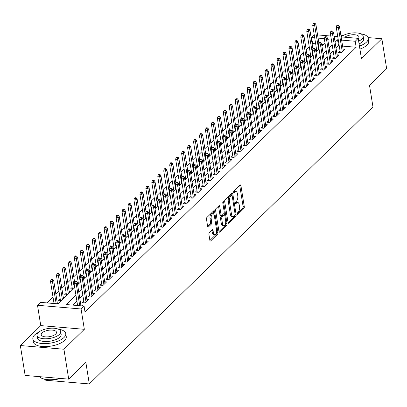 <?xml version="1.0" encoding="UTF-8"?>
<svg xmlns="http://www.w3.org/2000/svg" width="407" height="407" viewBox="0 0 407 407"><rect width="100%" height="100%" fill="white"/><g stroke="black" fill="none" stroke-linecap="round" stroke-linejoin="round"><path stroke-width="0.61" d="M237.149 214.138A0.916 0.422 94.9 0 0 237.479 214.652A0.916 0.422 94.9 0 0 237.688 214.56L243.905 208.491A1.307 0.605 94.9 0 0 244.302 206.746L240.913 185.617A1.307 0.605 94.9 0 0 240.44 184.885A1.307 0.605 94.9 0 0 240.14 185.012L233.928 191.081A0.916 0.422 94.9 0 0 233.649 192.308A0.916 0.422 94.9 0 0 233.979 192.821A0.916 0.422 94.9 0 0 234.193 192.73L234.997 191.941A4.187 1.943 94.9 0 1 235.953 191.524A4.187 1.943 94.9 0 1 237.469 193.869L237.749 195.63A4.187 1.943 94.9 0 1 236.482 201.216L235.678 201.999A0.916 0.422 94.9 0 0 235.399 203.225A0.916 0.422 94.9 0 0 235.729 203.734A0.916 0.422 94.9 0 0 235.938 203.642L236.742 202.859A4.187 1.943 94.9 0 1 237.698 202.442A4.187 1.943 94.9 0 1 239.219 204.787L239.499 206.547A4.187 1.943 94.9 0 1 238.227 212.133L237.423 212.917A0.916 0.422 94.9 0 0 237.149 214.138M209.325 232.692A1.307 0.605 94.9 0 0 208.928 234.437L209.875 240.364A1.307 0.605 94.9 0 0 210.348 241.097A1.307 0.605 94.9 0 0 210.648 240.969L217.552 234.228A1.307 0.605 94.9 0 0 217.948 232.483L214.565 211.35A1.307 0.605 94.9 0 0 214.087 210.617A1.307 0.605 94.9 0 0 213.792 210.75L206.888 217.491A1.307 0.605 94.9 0 0 206.491 219.236L207.636 226.394A1.307 0.605 94.9 0 0 208.114 227.131A1.307 0.605 94.9 0 0 208.409 226.999L211.365 224.115A1.307 0.605 94.9 0 0 211.762 222.37L211.192 218.818A3.5 1.623 94.9 0 1 213.054 213.802A3.5 1.623 94.9 0 1 214.321 215.761L216.549 229.67A3.5 1.623 94.9 0 1 214.687 234.691A3.5 1.623 94.9 0 1 213.421 232.728L213.049 230.408A1.307 0.605 94.9 0 0 212.576 229.675A1.307 0.605 94.9 0 0 212.276 229.807L209.325 232.692M68.717 379.136L25.137 375.437L20.35 345.538L63.93 349.237L68.717 379.136L85.852 362.403L89.296 383.933L372.965 106.914L369.515 85.389L386.65 68.656L381.863 38.757L361.452 58.689L358.196 38.355L355.214 41.265L356.171 47.248L85.017 312.042L84.061 306.064L81.079 308.974L37.505 305.275L40.486 302.365L58.15 303.866L74.74 287.663M63.93 349.237L84.341 329.304L81.079 308.974M228.068 222.598A1.307 0.605 94.9 0 0 228.541 223.331A1.307 0.605 94.9 0 0 228.841 223.204L235.745 216.463A1.307 0.605 94.9 0 0 236.141 214.718L232.753 193.584A1.307 0.605 94.9 0 0 232.28 192.852A1.307 0.605 94.9 0 0 231.985 192.984L225.081 199.725A1.307 0.605 94.9 0 0 224.684 201.47L228.068 222.598M226.648 225.346L219.744 232.087A1.307 0.605 94.9 0 1 219.444 232.214A1.307 0.605 94.9 0 1 218.971 231.481L215.588 210.353A1.307 0.605 94.9 0 1 215.985 208.608L218.935 205.723A1.307 0.605 94.9 0 1 219.236 205.591A1.307 0.605 94.9 0 1 219.709 206.324L221.082 214.896A1.307 0.605 94.9 0 0 221.556 215.629A1.307 0.605 94.9 0 0 221.856 215.496L223.814 213.583A1.307 0.605 94.9 0 0 224.211 211.838L222.782 202.915A0.916 0.422 94.9 0 1 223.27 201.602A0.916 0.422 94.9 0 1 223.601 202.116L227.045 223.601A1.307 0.605 94.9 0 1 226.648 225.346L225.468 225.244L218.986 231.573M381.863 38.757L368.025 37.581M343.223 35.475L340.878 35.277M60.226 299.069L58.623 300.631L61.233 300.854M66.183 293.249L64.581 294.81L67.196 295.034M72.146 287.428L70.538 288.99L73.153 289.214M78.103 281.608L77.193 282.499M84.061 275.788L83.15 276.679M90.023 269.968L89.113 270.858M95.981 264.148L95.07 265.038M101.938 258.328L101.028 259.218M107.901 252.508L106.99 253.398M113.858 246.688L112.948 247.578M119.821 240.868L118.91 241.758M125.778 235.048L124.868 235.938M131.736 229.227L130.825 230.118M137.698 223.412L136.788 224.298M143.656 217.592L142.745 218.478M149.618 211.772L148.703 212.663M155.576 205.952L154.665 206.842M161.533 200.132L160.623 201.022M167.496 194.312L166.585 195.202M173.453 188.492L172.543 189.382M179.411 182.672L178.5 183.562M185.373 176.852L184.463 177.742M191.331 171.032L190.42 171.922M197.293 165.211L196.378 166.102M203.251 159.391L202.34 160.282M209.208 153.571L208.298 154.462M215.171 147.751L214.26 148.641M221.128 141.936L220.218 142.821M227.086 136.116L226.175 137.001M233.048 130.296L232.138 131.186M239.006 124.476L238.095 125.366M244.968 118.656L244.052 119.546M250.926 112.836L250.015 113.726M256.883 107.016L255.972 107.906M262.846 101.195L261.935 102.086M268.803 95.375L267.892 96.266M274.761 89.555L273.85 90.446M280.723 83.735L279.812 84.625M286.681 77.915L285.77 78.805M292.643 72.095L291.733 72.985M298.601 66.275L297.69 67.165M304.558 60.46L303.647 61.345M310.521 54.64L309.61 55.53M340.033 50.819L338.431 52.381L341.376 52.63L344.953 49.14L343.07 48.982M334.076 56.639L332.473 58.201L335.414 58.45L338.99 54.96L337.113 54.803M328.113 62.459L326.511 64.021L329.456 64.27L333.033 60.78L331.15 60.623M322.156 68.274L320.553 69.841L323.499 70.09L327.075 66.6L325.193 66.443M316.198 74.094L314.596 75.661L317.536 75.911L321.113 72.421L319.236 72.258M310.236 79.914L308.633 81.481L311.579 81.731L315.155 78.241L313.273 78.078M304.278 85.735L302.676 87.302L305.621 87.551L309.193 84.061L307.316 83.898M298.321 91.555L296.713 93.122L299.659 93.371L303.235 89.881L301.358 89.718M292.358 97.375L290.756 98.942L293.701 99.191L297.278 95.701L295.396 95.538M286.401 103.195L284.798 104.762L287.739 105.011L291.315 101.516L289.438 101.358M280.438 109.015L278.836 110.582L281.781 110.831L285.358 107.336L283.476 107.178M274.481 114.835L272.878 116.402L275.824 116.651L279.395 113.156L277.518 112.998M268.523 120.655L266.921 122.217L269.861 122.471L273.438 118.976L271.561 118.819M262.561 126.475L260.958 128.037L263.904 128.291L267.48 124.796L265.598 124.639M256.603 132.295L255.001 133.857L257.946 134.107L261.518 130.616L259.641 130.459M250.641 138.115L249.038 139.677L251.984 139.927L255.56 136.437L253.683 136.279M244.683 143.93L243.081 145.497L246.026 145.747L249.603 142.257L247.721 142.099M238.726 149.751L237.123 151.318L240.064 151.567L243.64 148.077L241.763 147.919M232.763 155.571L231.161 157.138L234.106 157.387L237.683 153.897L235.801 153.734M226.806 161.391L225.203 162.958L228.149 163.207L231.72 159.717L229.843 159.554M220.848 167.211L219.241 168.778L222.186 169.027L225.763 165.537L223.886 165.374M214.886 173.031L213.283 174.598L216.229 174.847L219.805 171.357L217.923 171.194M208.928 178.851L207.326 180.418L210.266 180.667L213.843 177.177L211.966 177.014M202.966 184.671L201.363 186.238L204.309 186.487L207.885 182.992L206.008 182.835M197.008 190.491L195.406 192.058L198.351 192.308L201.928 188.812L200.046 188.655M191.051 196.311L189.448 197.878L192.389 198.128L195.965 194.632L194.088 194.475M185.088 202.131L183.486 203.693L186.431 203.948L190.008 200.453L188.126 200.295M179.131 207.952L177.528 209.513L180.474 209.768L184.045 206.273L182.168 206.115M173.173 213.772L171.566 215.334L174.511 215.583L178.088 212.093L176.211 211.935M167.211 219.592L165.608 221.154L168.554 221.403L172.13 217.913L170.248 217.755M161.253 225.407L159.651 226.974L162.591 227.223L166.168 223.733L164.291 223.575M155.291 231.227L153.688 232.794L156.634 233.043L160.21 229.553L158.333 229.395M149.333 237.047L147.731 238.614L150.676 238.863L154.253 235.373L152.371 235.21M143.376 242.867L141.773 244.434L144.714 244.683L148.29 241.193L146.413 241.03M137.413 248.687L135.811 250.254L138.756 250.503L142.333 247.013L140.451 246.851M131.456 254.507L129.853 256.074L132.799 256.324L136.37 252.833L134.493 252.671M125.498 260.327L123.891 261.894L126.836 262.144L130.413 258.654L128.536 258.491M119.536 266.147L117.933 267.714L120.879 267.964L124.456 264.469L122.573 264.311M113.578 271.968L111.976 273.535L114.916 273.784L118.493 270.289L116.616 270.131M107.616 277.788L106.013 279.355L108.959 279.604L112.535 276.109L110.653 275.951M101.658 283.608L100.056 285.17L103.002 285.424L106.578 281.929L104.696 281.771M95.701 289.428L94.098 290.99L97.039 291.239L100.615 287.749L98.738 287.591M89.738 295.248L88.136 296.81L91.082 297.059L94.658 293.569L92.776 293.411M83.781 301.068L82.178 302.63L85.124 302.879L88.695 299.389L86.818 299.231M356.171 47.248L342.608 46.098M339.229 45.808L338.507 45.747L336.045 48.148M333.165 50.961L330.087 53.968M327.208 56.782L324.13 59.788M321.245 62.602L318.167 65.608M315.288 68.422L312.21 71.429M309.33 74.242L306.252 77.249M303.368 80.062L300.29 83.069M297.41 85.882L294.332 88.884M291.448 91.702L288.37 94.704M285.49 97.517L282.412 100.524M279.533 103.337L276.455 106.344M273.57 109.157L270.492 112.164M267.613 114.978L264.535 117.984M261.655 120.798L258.572 123.804M255.693 126.618L252.615 129.624M249.735 132.438L246.657 135.445M243.773 138.258L240.695 141.265M237.815 144.078L234.737 147.085M231.858 149.898L228.78 152.905M225.895 155.718L222.817 158.725M219.938 161.538L216.86 164.545M213.98 167.358L210.897 170.36M208.018 173.173L204.94 176.18M202.06 178.994L198.982 182M196.098 184.814L193.02 187.82M190.14 190.634L187.062 193.64M184.183 196.454L181.105 199.461M178.22 202.274L175.142 205.281M172.263 208.094L169.185 211.101M166.305 213.914L163.222 216.921M160.343 219.734L157.265 222.741M154.385 225.554L151.307 228.561M148.423 231.374L145.345 234.381M142.465 237.195L139.387 240.201M136.508 243.015L133.43 246.021M130.545 248.835L127.467 251.836M124.588 254.65L121.51 257.656M118.625 260.47L115.547 263.477M112.668 266.29L109.59 269.297M106.71 272.11L103.632 275.117M100.748 277.93L97.67 280.937M94.79 283.75L91.712 286.757M88.833 289.57L85.75 292.577M82.87 295.39L79.792 298.397M76.913 301.211L72.909 305.118M80.861 305.052L82.738 305.209L82.036 305.891M315.674 43.808L312.596 43.549L312.144 43.987M309.264 46.8L306.186 49.807M303.307 52.62L300.229 55.627M297.344 58.44L294.266 61.447M291.387 64.26L288.309 67.267M285.424 70.08L282.346 73.087M279.467 75.9L276.389 78.907M273.509 81.721L270.431 84.727M267.547 87.541L264.469 90.547M261.589 93.361L258.511 96.362M255.632 99.176L252.549 102.182M249.669 104.996L246.591 108.003M243.712 110.816L240.634 113.823M237.749 116.636L234.671 119.643M231.792 122.456L228.714 125.463M225.834 128.276L222.756 131.283M219.872 134.096L216.794 137.103M213.914 139.916L210.836 142.923M207.957 145.737L204.874 148.743M201.994 151.557L198.916 154.563M196.037 157.377L192.959 160.383M190.074 163.197L186.996 166.204M184.117 169.017L181.039 172.019M178.159 174.837L175.081 177.839M172.197 180.652L169.119 183.659M166.239 186.472L163.161 189.479M160.282 192.292L157.199 195.299M154.319 198.112L151.241 201.119M148.362 203.932L145.284 206.939M142.399 209.753L139.321 212.759M136.442 215.573L133.364 218.579M130.484 221.393L127.406 224.399M124.522 227.213L121.444 230.22M118.564 233.033L115.486 236.04M112.602 238.853L109.524 241.86M106.644 244.673L103.566 247.68M100.687 250.493L97.609 253.495M94.724 256.308L91.646 259.315M88.767 262.128L85.689 265.135M82.809 267.948L79.726 270.955M76.847 273.769L73.769 276.775M70.889 279.589L67.811 282.595M64.927 285.409L61.849 288.415M58.969 291.229L55.891 294.236M53.012 297.049L46.998 302.92M323.748 44.495L321.652 44.317M316.478 48.82L315.567 49.71M315.74 50.458L317.491 50.605M309.783 56.278L311.528 56.425M303.826 62.098L305.571 62.246M297.863 67.918L299.608 68.066M291.905 73.738L293.651 73.886M285.943 79.558L287.693 79.706M279.985 85.373L281.73 85.526M274.028 91.193L275.773 91.346M268.065 97.014L269.816 97.161M262.108 102.834L263.853 102.981M256.145 108.654L257.896 108.801M250.188 114.474L251.933 114.621M244.231 120.294L245.976 120.441M238.268 126.114L240.018 126.262M232.311 131.934L234.056 132.082M226.353 137.754L228.098 137.902M220.391 143.574L222.141 143.722M214.433 149.394L216.178 149.542M208.47 155.215L210.221 155.362M202.513 161.03L204.258 161.182M196.556 166.85L198.301 167.002M190.593 172.67L192.343 172.817M184.636 178.49L186.381 178.637M178.678 184.31L180.423 184.457M172.716 190.13L174.461 190.278M166.758 195.95L168.503 196.098M160.796 201.77L162.546 201.918M154.838 207.59L156.583 207.738M148.881 213.41L150.626 213.558M142.918 219.231L144.668 219.378M136.961 225.051L138.706 225.198M131.003 230.871L132.748 231.018M125.041 236.691L126.786 236.838M119.083 242.506L120.828 242.658M113.121 248.326L114.871 248.479M107.163 254.146L108.908 254.294M101.206 259.966L102.951 260.114M95.243 265.786L96.993 265.934M89.286 271.606L91.031 271.754M83.328 277.426L85.073 277.574M77.366 283.247L79.111 283.394M69.221 291.412L70.772 291.544M63.263 297.232L64.81 297.364M57.306 303.052L58.852 303.179M45.604 379.512L45.721 380.235L89.296 383.933M84.341 329.304L40.761 325.605L20.35 345.538M40.761 325.605L37.505 305.275M312.596 43.549L311.635 37.566L314.265 35.002M337.617 35.709L336.767 36.538M75.956 295.228L66.397 304.563L84.061 306.064M338.273 39.83L337.545 39.769L335.088 42.17M332.209 44.984L329.131 47.99M326.246 50.804L323.168 53.805M320.289 56.619L317.211 59.626M314.331 62.439L311.253 65.446M308.369 68.259L305.291 71.266M302.411 74.079L299.333 77.086M296.454 79.899L293.371 82.906M290.491 85.719L287.413 88.726M284.534 91.539L281.456 94.546M278.571 97.359L275.493 100.366M272.614 103.18L269.536 106.186M266.656 109L263.578 112.006M260.694 114.82L257.616 117.827M254.736 120.64L251.658 123.647M248.779 126.46L245.696 129.467M242.816 132.28L239.738 135.282M236.859 138.095L233.781 141.102M230.896 143.915L227.818 146.922M224.939 149.735L221.861 152.742M218.981 155.555L215.903 158.562M213.019 161.376L209.941 164.382M207.061 167.196L203.983 170.202M201.104 173.016L198.021 176.022M195.141 178.836L192.063 181.843M189.184 184.656L186.106 187.663M183.221 190.476L180.143 193.483M177.264 196.296L174.186 199.303M171.306 202.116L168.228 205.123M165.344 207.936L162.266 210.938M159.386 213.756L156.308 216.758M153.424 219.571L150.346 222.578M147.466 225.392L144.388 228.398M141.509 231.212L138.431 234.218M135.546 237.032L132.468 240.038M129.589 242.852L126.511 245.859M123.631 248.672L120.553 251.679M117.669 254.492L114.591 257.499M111.711 260.312L108.633 263.319M105.749 266.132L102.671 269.139M99.791 271.952L96.713 274.959M93.834 277.772L90.756 280.779M87.871 283.593L84.793 286.599M81.914 289.413L78.836 292.414M355.214 41.265L341.651 40.115M317.582 34.91L330.774 36.03M334.152 36.315L337.759 36.625M341.137 36.91L358.196 38.355M327.92 40.42L329.304 39.067L327.681 38.93M324.465 38.655L318.096 38.116M314.718 37.831L311.635 37.566M77.625 284.849L80.703 281.842M83.583 279.029L86.66 276.022M89.54 273.209L92.618 270.202M95.503 267.389L98.58 264.382M101.46 261.569L104.538 258.562M107.423 255.749L110.501 252.747M113.38 249.929L116.458 246.927M119.337 244.114L122.415 241.107M125.3 238.293L128.378 235.287M131.258 232.473L134.335 229.467M137.215 226.653L140.293 223.647M143.178 220.833L146.255 217.826M149.135 215.013L152.213 212.006M155.098 209.193L158.175 206.186M161.055 203.373L164.133 200.366M167.012 197.553L170.09 194.546M172.975 191.733L176.053 188.726M178.932 185.913L182.01 182.906M184.89 180.092L187.973 177.086M190.852 174.272L193.93 171.271M196.81 168.457L199.888 165.451M202.772 162.637L205.85 159.63M208.73 156.817L211.808 153.81M214.687 150.997L217.765 147.99M220.65 145.177L223.728 142.17M226.607 139.357L229.685 136.35M232.565 133.537L235.648 130.53M238.527 127.717L241.605 124.71M244.485 121.897L247.563 118.89M250.447 116.076L253.525 113.07M256.405 110.256L259.483 107.25M262.362 104.436L265.44 101.429M268.325 98.616L271.403 95.609M274.282 92.796L277.36 89.794M280.24 86.981L283.323 83.974M286.202 81.161L289.28 78.154M292.16 75.341L295.238 72.334M298.122 69.521L301.2 66.514M304.08 63.701L307.158 60.694M310.037 57.88L313.115 54.874M316 52.06L319.078 49.054M321.957 46.24L325.035 43.234M338.507 45.747L337.545 39.769M237.698 202.442L236.523 202.34A4.187 1.943 94.9 0 0 235.567 202.757L236.742 202.859M235.953 191.524L234.773 191.422A4.187 1.943 94.9 0 0 233.816 191.839L234.997 191.941M237.128 213.858L242.725 208.394A1.307 0.605 94.9 0 0 243.121 206.649L239.738 185.516A1.307 0.605 94.9 0 0 239.723 185.424M231.848 195.172L231.578 193.488A1.307 0.605 94.9 0 0 231.563 193.396M228.083 222.69L234.564 216.361A1.307 0.605 94.9 0 0 234.981 215.232M234.834 215.445A0.916 0.422 94.9 0 0 235.114 214.224L232.143 195.675A0.916 0.422 94.9 0 0 231.812 195.162A0.916 0.422 94.9 0 0 231.603 195.253L230.754 196.082A4.187 1.943 94.9 0 0 229.482 201.668L231.517 214.347A4.187 1.943 94.9 0 0 233.033 216.692A4.187 1.943 94.9 0 0 233.989 216.275L234.834 215.445M230.825 195.187A0.916 0.422 94.9 0 0 230.632 195.065A0.916 0.422 94.9 0 0 230.423 195.157L231.603 195.253M233.033 216.692L231.853 216.59A4.187 1.943 94.9 0 1 230.337 214.245L228.307 201.567A4.187 1.943 94.9 0 1 229.579 195.986L230.423 195.157M221.556 215.629L220.38 215.527A1.307 0.605 94.9 0 1 219.907 214.794L218.534 206.227A1.307 0.605 94.9 0 0 218.518 206.135M224.165 212.876L224.532 215.15M225.692 222.395L225.865 223.499L227.045 223.601M222.507 223.789A3.5 1.623 94.9 0 0 223.779 225.748A3.5 1.623 94.9 0 0 225.636 220.731L224.852 215.827A1.307 0.605 94.9 0 0 224.379 215.094A1.307 0.605 94.9 0 0 224.079 215.227L222.12 217.14A1.307 0.605 94.9 0 0 221.723 218.885L222.507 223.789L221.332 223.687A3.5 1.623 94.9 0 0 222.598 225.646L223.779 225.748M224.379 215.094L223.199 214.998A1.307 0.605 94.9 0 0 222.904 215.125L224.079 215.227M221.332 223.687L220.543 218.788A1.307 0.605 94.9 0 1 220.94 217.043L222.904 215.125M225.468 225.244A1.307 0.605 94.9 0 0 225.865 223.499M214.687 234.691L213.512 234.59A3.5 1.623 94.9 0 1 212.245 232.626L211.874 230.311A1.307 0.605 94.9 0 0 211.854 230.22M213.054 213.802L211.874 213.7A3.5 1.623 94.9 0 0 210.017 218.717L211.192 218.818M207.656 226.485L210.185 224.013A1.307 0.605 94.9 0 0 210.582 222.268L210.017 218.717M213.899 214.458L213.385 211.253A1.307 0.605 94.9 0 0 213.37 211.162M209.89 240.456L216.371 234.127A1.307 0.605 94.9 0 0 216.768 232.382L216.6 231.339M314.962 23.168L313.782 23.067L313.187 23.652L314.367 23.748L314.962 23.168L315.918 24.532L314.845 25.575L312.729 25.397L316.753 50.544M314.367 23.748L318.671 49.451M315.918 24.532L318.89 43.081M312.729 25.397L313.187 23.652M337.922 25.748L338.517 25.168L337.337 25.066L336.742 25.646L337.922 25.748L338.4 27.574L339.474 26.526L343.35 50.707M342.277 51.755L338.4 27.574L336.284 27.396L340.308 52.544M336.742 25.646L336.284 27.396M339.474 26.526L338.517 25.168M359.437 46.118A16.672 6.98 -9.1 0 0 366.473 42.135A16.672 6.98 -9.1 0 0 368.213 38.248A16.672 6.98 -9.1 0 0 360.673 33.776M359.915 49.105A16.672 6.98 -9.1 0 0 366.951 45.121A16.672 6.98 -9.1 0 0 368.691 41.239L368.213 38.248M358.643 41.163A12.007 5.026 -9.1 0 0 361.909 39.031A12.007 5.026 -9.1 0 0 363.161 36.233L363.604 38.986A12.007 5.026 170.9 0 1 362.352 41.784A12.007 5.026 170.9 0 1 359.086 43.915M363.161 36.233A12.007 5.026 -9.1 0 0 354.1 32.83A12.007 5.026 -9.1 0 0 341.127 36.854M358.236 38.619A7.738 3.241 -9.1 0 0 358.949 36.91A7.738 3.241 -9.1 0 0 353.205 34.712A7.738 3.241 -9.1 0 0 344.851 37.225M38.614 332.27A16.672 6.98 -9.1 0 0 34.59 334.986A16.672 6.98 -9.1 0 0 32.85 338.873A16.672 6.98 -9.1 0 0 46.022 343.579A16.672 6.98 -9.1 0 0 64.031 337.484A16.672 6.98 -9.1 0 0 65.776 333.598A16.672 6.98 -9.1 0 0 58.237 329.126M32.85 338.873L33.328 341.865A16.672 6.98 -9.1 0 0 46.5 346.571A16.672 6.98 -9.1 0 0 64.515 340.476A16.672 6.98 -9.1 0 0 66.255 336.589L65.776 333.598M60.724 331.588L61.162 334.335A12.007 5.026 170.9 0 1 59.91 337.133A12.007 5.026 170.9 0 1 46.942 341.524A12.007 5.026 170.9 0 1 37.459 338.136L37.017 335.383A12.007 5.026 -9.1 0 0 46.5 338.772A12.007 5.026 -9.1 0 0 59.473 334.386A12.007 5.026 -9.1 0 0 60.724 331.588A12.007 5.026 -9.1 0 0 51.241 328.195A12.007 5.026 -9.1 0 0 38.273 332.585A12.007 5.026 -9.1 0 0 37.017 335.383M42.038 332.906A7.738 3.241 -9.1 0 0 41.234 334.707A7.738 3.241 -9.1 0 0 47.344 336.894A7.738 3.241 -9.1 0 0 55.703 334.066A7.738 3.241 -9.1 0 0 56.507 332.26A7.738 3.241 -9.1 0 0 50.397 330.077A7.738 3.241 -9.1 0 0 42.038 332.906M39.454 376.653A16.672 6.98 -9.1 0 0 41 377.874A16.672 6.98 -9.1 0 0 60.134 378.408M60.674 378.454A16.27 6.812 170.9 0 1 41.392 378.098A16.27 6.812 170.9 0 1 41.204 377.986M308.999 28.989L307.824 28.887L307.229 29.467L308.404 29.569L308.999 28.989L309.961 30.347L308.888 31.395L306.766 31.217L310.795 56.364M308.404 29.569L312.713 55.271M309.961 30.347L312.932 48.901M306.766 31.217L307.229 29.467M303.042 34.809L301.867 34.707L301.266 35.287L302.447 35.389L303.042 34.809L304.004 36.167L302.93 37.215L300.809 37.037L304.838 62.185M302.447 35.389L306.751 61.091M304.004 36.167L306.975 54.721M300.809 37.037L301.266 35.287M297.085 40.629L295.904 40.527L295.309 41.107L296.489 41.209L297.085 40.629L298.041 41.987L296.968 43.035L294.851 42.857L298.875 68.005M296.489 41.209L300.793 66.911M298.041 41.987L301.012 60.541M294.851 42.857L295.309 41.107M291.122 46.449L289.947 46.347L289.352 46.927L290.527 47.029L291.122 46.449L292.084 47.807L291.01 48.855L288.889 48.677L292.918 73.82M290.527 47.029L294.836 72.731M292.084 47.807L295.055 66.361M288.889 48.677L289.352 46.927M331.959 31.568L332.56 30.988L331.379 30.886L330.784 31.466L331.959 31.568L332.443 33.394L333.516 32.346L337.388 56.527M336.314 57.575L332.443 33.394L330.321 33.216L334.351 58.364M330.784 31.466L330.321 33.216M333.516 32.346L332.56 30.988M326.002 37.388L326.597 36.808L325.422 36.706L324.827 37.286L326.002 37.388L326.485 39.214L327.559 38.166L331.43 62.347M330.357 63.395L326.485 39.214L324.364 39.036L328.393 64.184M324.827 37.286L324.364 39.036M327.559 38.166L326.597 36.808M320.044 43.208L320.64 42.628L319.459 42.526L318.864 43.106L320.044 43.208L320.523 45.035L321.596 43.987L325.468 68.167M324.399 69.215L320.523 45.035L318.406 44.856L322.43 70.004M318.864 43.106L318.406 44.856M321.596 43.987L320.64 42.628M314.082 49.028L314.677 48.443L313.502 48.347L312.907 48.926L314.082 49.028L314.565 50.855L315.639 49.807L319.51 73.988M318.437 75.03L314.565 50.855L312.444 50.677L316.473 75.819M312.907 48.926L312.444 50.677M315.639 49.807L314.677 48.443M285.165 52.264L283.984 52.167L283.389 52.747L284.569 52.849L285.165 52.264L286.121 53.627L285.053 54.675L282.931 54.497L286.96 79.64M284.569 52.849L288.873 78.551M286.121 53.627L289.092 72.181M282.931 54.497L283.389 52.747M308.124 54.848L308.72 54.263L307.544 54.167L306.944 54.747L308.124 54.848L308.608 56.675L309.676 55.627L313.553 79.803M312.479 80.851L308.608 56.675L306.486 56.497L310.516 81.639M306.944 54.747L306.486 56.497M309.676 55.627L308.72 54.263M279.207 58.084L278.027 57.987L277.432 58.567L278.607 58.669L279.207 58.084L280.164 59.447L279.09 60.495L276.969 60.317L280.998 85.46M278.607 58.669L282.916 84.371M280.164 59.447L283.135 78.002M276.969 60.317L277.432 58.567M302.167 60.668L302.762 60.083L301.582 59.987L300.987 60.567L302.167 60.668L302.645 62.495L303.719 61.447L307.59 85.623M306.517 86.671L302.645 62.495L300.529 62.317L304.553 87.459M300.987 60.567L300.529 62.317M303.719 61.447L302.762 60.083M273.245 63.904L272.069 63.807L271.474 64.387L272.649 64.489L273.245 63.904L274.206 65.268L273.133 66.316L271.011 66.138L275.04 91.28M272.649 64.489L276.953 90.186M274.206 65.268L277.177 83.822M271.011 66.138L271.474 64.387M296.204 66.489L296.8 65.903L295.624 65.807L295.029 66.387L296.204 66.489L296.688 68.315L297.761 67.267L301.633 91.443M300.559 92.491L296.688 68.315L294.566 68.132L298.596 93.279M295.029 66.387L294.566 68.132M297.761 67.267L296.8 65.903M267.287 69.724L266.107 69.628L265.512 70.208L266.692 70.309L267.287 69.724L268.244 71.088L267.17 72.136L265.054 71.953L269.078 97.1M266.692 70.309L270.996 96.006M268.244 71.088L271.215 89.642M265.054 71.953L265.512 70.208M290.247 72.309L290.842 71.724L289.662 71.627L289.067 72.207L290.247 72.309L290.725 74.135L291.799 73.087L295.675 97.263M294.602 98.311L290.725 74.135L288.609 73.952L292.633 99.099M289.067 72.207L288.609 73.952M291.799 73.087L290.842 71.724M261.325 75.544L260.149 75.448L259.554 76.028L260.729 76.129L261.325 75.544L262.286 76.908L261.213 77.956L259.091 77.773L263.12 102.92M260.729 76.129L265.038 101.826M262.286 76.908L265.257 95.462M259.091 77.773L259.554 76.028M255.367 81.364L254.192 81.263L253.592 81.848L254.772 81.944L255.367 81.364L256.324 82.728L255.255 83.776L253.134 83.593L257.163 108.74M254.772 81.944L259.076 107.646M256.324 82.728L259.3 101.277M253.134 83.593L253.592 81.848M249.41 87.184L248.229 87.083L247.634 87.668L248.814 87.764L249.41 87.184L250.366 88.548L249.293 89.596L247.176 89.413L251.2 114.56M248.814 87.764L253.118 113.467M250.366 88.548L253.337 107.097M247.176 89.413L247.634 87.668M243.447 93.005L242.272 92.903L241.677 93.488L242.852 93.585L243.447 93.005L244.409 94.368L243.335 95.416L241.214 95.233L245.243 120.38M242.852 93.585L247.161 119.287M244.409 94.368L247.38 112.917M241.214 95.233L241.677 93.488M237.49 98.825L236.309 98.723L235.714 99.308L236.894 99.405L237.49 98.825L238.446 100.188L237.373 101.231L235.256 101.053L239.28 126.201M236.894 99.405L241.198 125.107M238.446 100.188L241.417 118.737M235.256 101.053L235.714 99.308M231.532 104.645L230.352 104.543L229.757 105.128L230.932 105.225L231.532 104.645L232.489 106.003L231.415 107.051L229.294 106.873L233.323 132.021M230.932 105.225L235.241 130.927M232.489 106.003L235.46 124.557M229.294 106.873L229.757 105.128M225.57 110.465L224.394 110.363L223.799 110.943L224.974 111.045L225.57 110.465L226.531 111.823L225.458 112.871L223.336 112.693L227.365 137.841M224.974 111.045L229.278 136.747M226.531 111.823L229.502 130.377M223.336 112.693L223.799 110.943M219.612 116.285L218.432 116.183L217.837 116.763L219.017 116.865L219.612 116.285L220.569 117.643L219.495 118.691L217.379 118.513L221.403 143.661M219.017 116.865L223.321 142.567M220.569 117.643L223.54 136.197M217.379 118.513L217.837 116.763M213.65 122.105L212.474 122.003L211.879 122.583L213.054 122.685L213.65 122.105L214.611 123.463L213.538 124.511L211.416 124.333L215.445 149.481M213.054 122.685L217.363 148.387M214.611 123.463L217.582 142.018M211.416 124.333L211.879 122.583M207.692 127.92L206.517 127.823L205.917 128.403L207.097 128.505L207.692 127.92L208.649 129.284L207.58 130.332L205.459 130.154L209.488 155.296M207.097 128.505L211.401 154.207M208.649 129.284L211.625 147.838M205.459 130.154L205.917 128.403M201.735 133.74L200.554 133.644L199.959 134.224L201.139 134.325L201.735 133.74L202.691 135.104L201.618 136.152L199.501 135.974L203.525 161.116M201.139 134.325L205.443 160.027M202.691 135.104L205.662 153.658M199.501 135.974L199.959 134.224M195.772 139.56L194.597 139.464L194.002 140.044L195.177 140.145L195.772 139.56L196.734 140.924L195.66 141.972L193.539 141.794L197.568 166.936M195.177 140.145L199.481 165.847M196.734 140.924L199.705 159.478M193.539 141.794L194.002 140.044M284.284 78.124L284.885 77.544L283.704 77.442L283.109 78.027L284.284 78.124L284.768 79.955L285.841 78.907L289.713 103.083M288.639 104.131L284.768 79.955L282.646 79.772L286.676 104.92M283.109 78.027L282.646 79.772M285.841 78.907L284.885 77.544M278.327 83.944L278.922 83.364L277.747 83.262L277.152 83.847L278.327 83.944L278.81 85.775L279.884 84.727L283.755 108.903M282.682 109.951L278.81 85.775L276.689 85.592L280.718 110.74M277.152 83.847L276.689 85.592M279.884 84.727L278.922 83.364M272.369 89.764L272.965 89.184L271.784 89.082L271.189 89.667L272.369 89.764L272.848 91.595L273.921 90.547L277.793 114.723M276.724 115.771L272.848 91.595L270.731 91.412L274.756 116.56M271.189 89.667L270.731 91.412M273.921 90.547L272.965 89.184M266.407 95.584L267.002 95.004L265.827 94.902L265.232 95.487L266.407 95.584L266.89 97.41L267.964 96.367L271.835 120.543M270.762 121.591L266.89 97.41L264.769 97.232L268.798 122.38M265.232 95.487L264.769 97.232M267.964 96.367L267.002 95.004M260.449 101.404L261.045 100.824L259.87 100.722L259.269 101.307L260.449 101.404L260.933 103.23L262.001 102.182L265.878 126.363M264.804 127.411L260.933 103.23L258.811 103.052L262.841 128.2M259.269 101.307L258.811 103.052M262.001 102.182L261.045 100.824M254.487 107.224L255.087 106.644L253.907 106.542L253.312 107.122L254.487 107.224L254.97 109.051L256.044 108.003L259.915 132.183M258.842 133.231L254.97 109.051L252.849 108.873L256.878 134.02M253.312 107.122L252.849 108.873M256.044 108.003L255.087 106.644M248.529 113.044L249.125 112.464L247.949 112.363L247.354 112.943L248.529 113.044L249.013 114.871L250.086 113.823L253.958 138.004M252.884 139.052L249.013 114.871L246.891 114.693L250.921 139.84M247.354 112.943L246.891 114.693M250.086 113.823L249.125 112.464M242.572 118.864L243.167 118.284L241.987 118.183L241.392 118.763L242.572 118.864L243.05 120.691L244.124 119.643L247.995 143.824M246.927 144.872L243.05 120.691L240.934 120.513L244.958 145.66M241.392 118.763L240.934 120.513M244.124 119.643L243.167 118.284M236.609 124.684L237.205 124.104L236.029 124.003L235.434 124.583L236.609 124.684L237.093 126.511L238.166 125.463L242.038 149.644M240.964 150.692L237.093 126.511L234.971 126.333L239.001 151.475M235.434 124.583L234.971 126.333M238.166 125.463L237.205 124.104M230.652 130.505L231.247 129.919L230.072 129.823L229.472 130.403L230.652 130.505L231.135 132.331L232.209 131.283L236.08 155.464M235.007 156.507L231.135 132.331L229.014 132.153L233.043 157.295M229.472 130.403L229.014 132.153M232.209 131.283L231.247 129.919M224.695 136.325L225.29 135.74L224.109 135.643L223.514 136.223L224.695 136.325L225.173 138.151L226.246 137.103L230.118 161.279M229.049 162.327L225.173 138.151L223.056 137.973L227.081 163.115M223.514 136.223L223.056 137.973M226.246 137.103L225.29 135.74M218.732 142.145L219.327 141.56L218.152 141.463L217.557 142.043L218.732 142.145L219.215 143.971L220.289 142.923L224.16 167.099M223.087 168.147L219.215 143.971L217.094 143.793L221.123 168.936M217.557 142.043L217.094 143.793M220.289 142.923L219.327 141.56M189.815 145.38L188.634 145.284L188.039 145.864L189.219 145.965L189.815 145.38L190.771 146.744L189.698 147.792L187.581 147.614L191.605 172.756M189.219 145.965L193.523 171.662M190.771 146.744L193.742 165.298M187.581 147.614L188.039 145.864M183.857 151.201L182.677 151.104L182.082 151.684L183.257 151.786L183.857 151.201L184.814 152.564L183.74 153.612L181.619 153.429L185.648 178.576M183.257 151.786L187.566 177.483M184.814 152.564L187.785 171.118M181.619 153.429L182.082 151.684M177.895 157.021L176.719 156.919L176.124 157.504L177.299 157.606L177.895 157.021L178.856 158.384L177.783 159.432L175.661 159.249L179.691 184.396M177.299 157.606L181.603 183.303M178.856 158.384L181.827 176.933M175.661 159.249L176.124 157.504M171.937 162.841L170.757 162.739L170.162 163.324L171.342 163.421L171.937 162.841L172.894 164.204L171.82 165.252L169.704 165.069L173.728 190.217M171.342 163.421L175.646 189.123M172.894 164.204L175.865 182.753M169.704 165.069L170.162 163.324M212.775 147.965L213.37 147.38L212.189 147.283L211.594 147.863L212.775 147.965L213.258 149.791L214.326 148.743L218.203 172.919M217.129 173.967L213.258 149.791L211.136 149.608L215.166 174.756M211.594 147.863L211.136 149.608M214.326 148.743L213.37 147.38M206.812 153.785L207.412 153.2L206.232 153.098L205.637 153.683L206.812 153.785L207.295 155.611L208.369 154.563L212.24 178.739M211.167 179.787L207.295 155.611L205.174 155.428L209.203 180.576M205.637 153.683L205.174 155.428M208.369 154.563L207.412 153.2M200.855 159.6L201.45 159.02L200.275 158.918L199.679 159.503L200.855 159.6L201.338 161.431L202.411 160.383L206.283 184.559M205.209 185.607L201.338 161.431L199.216 161.248L203.246 186.396M199.679 159.503L199.216 161.248M202.411 160.383L201.45 159.02M194.897 165.42L195.492 164.84L194.312 164.738L193.717 165.323L194.897 165.42L195.375 167.252L196.449 166.204L200.32 190.379M199.252 191.427L195.375 167.252L193.259 167.068L197.283 192.216M193.717 165.323L193.259 167.068M196.449 166.204L195.492 164.84M165.975 168.661L164.799 168.559L164.204 169.144L165.379 169.241L165.975 168.661L166.936 170.024L165.863 171.072L163.741 170.889L167.77 196.037M165.379 169.241L169.688 194.943M166.936 170.024L169.907 188.573M163.741 170.889L164.204 169.144M188.934 171.24L189.53 170.66L188.355 170.558L187.759 171.143L188.934 171.24L189.418 173.072L190.491 172.024L194.363 196.199M193.289 197.247L189.418 173.072L187.296 172.889L191.326 198.036M187.759 171.143L187.296 172.889M190.491 172.024L189.53 170.66M160.017 174.481L158.842 174.379L158.242 174.964L159.422 175.061L160.017 174.481L160.974 175.844L159.905 176.892L157.784 176.709L161.813 201.857M159.422 175.061L163.726 200.763M160.974 175.844L163.95 194.393M157.784 176.709L158.242 174.964M182.977 177.06L183.572 176.48L182.397 176.379L181.797 176.964L182.977 177.06L183.46 178.887L184.529 177.844L188.405 202.02M187.332 203.068L183.46 178.887L181.339 178.709L185.368 203.856M181.797 176.964L181.339 178.709M184.529 177.844L183.572 176.48M154.06 180.301L152.879 180.199L152.284 180.784L153.464 180.881L154.06 180.301L155.016 181.664L153.943 182.707L151.821 182.529L155.85 207.677M153.464 180.881L157.768 206.583M155.016 181.664L157.987 200.213M151.821 182.529L152.284 180.784M177.02 182.88L177.615 182.3L176.435 182.199L175.839 182.784L177.02 182.88L177.498 184.707L178.571 183.659L182.443 207.84M181.369 208.888L177.498 184.707L175.381 184.529L179.406 209.676M175.839 182.784L175.381 184.529M178.571 183.659L177.615 182.3M148.097 186.121L146.922 186.019L146.327 186.604L147.502 186.701L148.097 186.121L149.059 187.479L147.985 188.527L145.864 188.349L149.893 213.497M147.502 186.701L151.806 212.403M149.059 187.479L152.03 206.034M145.864 188.349L146.327 186.604M171.057 188.7L171.652 188.12L170.477 188.019L169.882 188.599L171.057 188.7L171.54 190.527L172.614 189.479L176.485 213.66M175.412 214.708L171.54 190.527L169.419 190.349L173.448 215.496M169.882 188.599L169.419 190.349M172.614 189.479L171.652 188.12M142.14 191.941L140.959 191.839L140.364 192.419L141.544 192.521L142.14 191.941L143.096 193.3L142.023 194.348L139.906 194.17L143.93 219.317M141.544 192.521L145.848 218.223M143.096 193.3L146.067 211.854M139.906 194.17L140.364 192.419M165.1 194.521L165.695 193.941L164.514 193.839L163.919 194.419L165.1 194.521L165.583 196.347L166.651 195.299L170.528 219.48M169.454 220.528L165.583 196.347L163.461 196.169L167.491 221.316M163.919 194.419L163.461 196.169M166.651 195.299L165.695 193.941M136.182 197.761L135.002 197.66L134.407 198.24L135.582 198.341L136.182 197.761L137.139 199.12L136.065 200.168L133.944 199.99L137.973 225.137M135.582 198.341L139.891 224.043M137.139 199.12L140.11 217.674M133.944 199.99L134.407 198.24M159.137 200.341L159.737 199.761L158.557 199.659L157.962 200.239L159.137 200.341L159.62 202.167L160.694 201.119L164.565 225.3M163.492 226.348L159.62 202.167L157.499 201.989L161.528 227.137M157.962 200.239L157.499 201.989M160.694 201.119L159.737 199.761M130.22 203.581L129.044 203.48L128.444 204.06L129.624 204.161L130.22 203.581L131.181 204.94L130.108 205.988L127.986 205.81L132.016 230.957M129.624 204.161L133.928 229.863M131.181 204.94L134.152 223.494M127.986 205.81L128.444 204.06M153.18 206.161L153.775 205.576L152.6 205.479L152.004 206.059L153.18 206.161L153.663 207.987L154.736 206.939L158.608 231.12M157.534 232.163L153.663 207.987L151.541 207.809L155.571 232.952M152.004 206.059L151.541 207.809M154.736 206.939L153.775 205.576M124.262 209.396L123.082 209.3L122.487 209.88L123.667 209.981L124.262 209.396L125.219 210.76L124.145 211.808L122.029 211.63L126.053 236.772M123.667 209.981L127.971 235.684M125.219 210.76L128.19 229.314M122.029 211.63L122.487 209.88M147.222 211.981L147.817 211.396L146.637 211.299L146.042 211.879L147.222 211.981L147.7 213.807L148.774 212.759L152.645 236.94M151.577 237.983L147.7 213.807L145.584 213.629L149.608 238.772M146.042 211.879L145.584 213.629M148.774 212.759L147.817 211.396M118.3 215.217L117.124 215.12L116.529 215.7L117.704 215.802L118.3 215.217L119.261 216.58L118.188 217.628L116.066 217.45L120.096 242.592M117.704 215.802L122.014 241.504M119.261 216.58L122.232 235.134M116.066 217.45L116.529 215.7M141.26 217.801L141.855 217.216L140.68 217.119L140.084 217.699L141.26 217.801L141.743 219.627L142.816 218.579L146.688 242.755M145.614 243.803L141.743 219.627L139.621 219.449L143.651 244.592M140.084 217.699L139.621 219.449M142.816 218.579L141.855 217.216M112.342 221.037L111.162 220.94L110.567 221.52L111.747 221.622L112.342 221.037L113.299 222.4L112.23 223.448L110.109 223.27L114.138 248.412M111.747 221.622L116.051 247.324M113.299 222.4L116.27 240.954M110.109 223.27L110.567 221.52M135.302 223.621L135.897 223.036L134.722 222.939L134.122 223.519L135.302 223.621L135.785 225.447L136.854 224.399L140.73 248.575M139.657 249.623L135.785 225.447L133.664 225.269L137.693 250.412M134.122 223.519L133.664 225.269M136.854 224.399L135.897 223.036M106.385 226.857L105.204 226.76L104.609 227.34L105.784 227.442L106.385 226.857L107.341 228.22L106.268 229.268L104.146 229.085L108.176 254.233M105.784 227.442L110.094 253.139M107.341 228.22L110.312 246.774M104.146 229.085L104.609 227.34M129.345 229.441L129.94 228.856L128.76 228.759L128.164 229.339L129.345 229.441L129.823 231.268L130.896 230.22L134.768 254.395M133.694 255.443L129.823 231.268L127.706 231.084L131.731 256.232M128.164 229.339L127.706 231.084M130.896 230.22L129.94 228.856M100.422 232.677L99.247 232.58L98.652 233.16L99.827 233.262L100.422 232.677L101.384 234.04L100.31 235.088L98.189 234.905L102.218 260.053M99.827 233.262L104.131 258.959M101.384 234.04L104.355 252.594M98.189 234.905L98.652 233.16M123.382 235.261L123.977 234.676L122.802 234.574L122.207 235.16L123.382 235.261L123.865 237.088L124.939 236.04L128.81 260.215M127.737 261.263L123.865 237.088L121.744 236.905L125.773 262.052M122.207 235.16L121.744 236.905M124.939 236.04L123.977 234.676M94.465 238.497L93.284 238.395L92.689 238.98L93.869 239.082L94.465 238.497L95.421 239.86L94.348 240.908L92.231 240.725L96.255 265.873M93.869 239.082L98.173 264.779M95.421 239.86L98.392 258.409M92.231 240.725L92.689 238.98M117.425 241.076L118.02 240.496L116.84 240.395L116.244 240.98L117.425 241.076L117.903 242.908L118.976 241.86L122.853 266.036M121.779 267.084L117.903 242.908L115.786 242.725L119.811 267.872M116.244 240.98L115.786 242.725M118.976 241.86L118.02 240.496M88.502 244.317L87.327 244.215L86.732 244.8L87.907 244.897L88.502 244.317L89.464 245.68L88.39 246.728L86.269 246.545L90.298 271.693M87.907 244.897L92.216 270.599M89.464 245.68L92.435 264.229M86.269 246.545L86.732 244.8M111.462 246.896L112.062 246.316L110.882 246.215L110.287 246.8L111.462 246.896L111.945 248.728L113.019 247.68L116.89 271.856M115.817 272.904L111.945 248.728L109.824 248.545L113.853 273.692M110.287 246.8L109.824 248.545M113.019 247.68L112.062 246.316M82.545 250.137L81.369 250.035L80.769 250.62L81.949 250.717L82.545 250.137L83.506 251.501L82.433 252.549L80.311 252.365L84.341 277.513M81.949 250.717L86.253 276.419M83.506 251.501L86.477 270.05M80.311 252.365L80.769 250.62M105.505 252.716L106.1 252.137L104.925 252.035L104.329 252.62L105.505 252.716L105.988 254.548L107.061 253.5L110.933 277.676M109.859 278.724L105.988 254.548L103.866 254.365L107.896 279.512M104.329 252.62L103.866 254.365M107.061 253.5L106.1 252.137M76.587 255.957L75.407 255.855L74.812 256.441L75.992 256.537L76.587 255.957L77.544 257.321L76.47 258.364L74.354 258.186L78.378 283.333M75.992 256.537L80.296 282.239M77.544 257.321L80.515 275.87M74.354 258.186L74.812 256.441M99.547 258.537L100.142 257.957L98.962 257.855L98.367 258.44L99.547 258.537L100.025 260.363L101.099 259.32L104.97 283.496M103.902 284.544L100.025 260.363L97.909 260.185L101.933 285.332M98.367 258.44L97.909 260.185M101.099 259.32L100.142 257.957M70.625 261.777L69.449 261.676L68.854 262.261L70.029 262.357L70.625 261.777L71.586 263.141L70.513 264.184L68.391 264.006L72.421 289.153M70.029 262.357L74.339 288.059M71.586 263.141L74.557 281.69M68.391 264.006L68.854 262.261M93.585 264.357L94.18 263.777L93.005 263.675L92.409 264.255L93.585 264.357L94.068 266.183L95.141 265.135L99.013 289.316M97.939 290.364L94.068 266.183L91.946 266.005L95.976 291.153M92.409 264.255L91.946 266.005M95.141 265.135L94.18 263.777M64.667 267.597L63.487 267.496L62.892 268.076L64.072 268.177L64.667 267.597L65.624 268.956L64.555 270.004L62.434 269.826L66.463 294.973M64.072 268.177L68.376 293.879M65.624 268.956L69.449 292.831M62.434 269.826L62.892 268.076M87.627 270.177L88.222 269.597L87.047 269.495L86.447 270.075L87.627 270.177L88.11 272.003L89.179 270.955L93.055 295.136M91.982 296.184L88.11 272.003L85.989 271.825L90.018 296.973M86.447 270.075L85.989 271.825M89.179 270.955L88.222 269.597M58.71 273.418L57.529 273.316L56.934 273.896L58.109 273.997L58.71 273.418L59.666 274.776L58.593 275.824L56.471 275.646L60.501 300.793M58.109 273.997L62.419 299.7M59.666 274.776L63.492 298.652M56.471 275.646L56.934 273.896M81.67 275.997L82.265 275.417L81.085 275.315L80.489 275.895L81.67 275.997L82.148 277.823L83.221 276.775L87.093 300.956M86.019 302.004L82.148 277.823L80.031 277.645L84.056 302.793M80.489 275.895L80.031 277.645M83.221 276.775L82.265 275.417M52.747 279.238L51.572 279.136L50.977 279.716L52.152 279.818L52.747 279.238L53.709 280.596L52.635 281.644L50.514 281.466L54.045 303.515M52.152 279.818L56.166 303.698M53.709 280.596L57.423 303.805M50.514 281.466L50.977 279.716M75.707 281.817L76.302 281.237L75.127 281.135L74.532 281.715L75.707 281.817L76.19 283.643L77.264 282.595L80.978 305.805M79.721 305.698L76.19 283.643L74.069 283.465L77.6 305.515M74.532 281.715L74.069 283.465M77.264 282.595L76.302 281.237M237.286 214.53L237.688 214.56M233.791 192.694L234.193 192.73M235.541 203.612L235.938 203.642M239.738 185.516L240.913 185.617M243.121 206.649L244.302 206.746M242.725 208.394L243.905 208.491M231.578 193.488L232.753 193.584M235.129 214.631L236.141 214.718M234.564 216.361L235.745 216.463M228.271 223.153L228.841 223.204M229.579 195.986L230.754 196.082M228.307 201.567L229.482 201.668M230.337 214.245L231.517 214.347M219.175 232.036L219.744 232.087M218.534 206.227L219.709 206.324M219.907 214.794L221.082 214.896M222.858 202.055L223.601 202.116M220.94 217.043L222.12 217.14M220.543 218.788L221.723 218.885M211.874 230.311L213.049 230.408M212.245 232.626L213.421 232.728M210.582 222.268L211.762 222.37M210.185 224.013L211.365 224.115M207.84 226.948L208.409 226.999M213.385 211.253L214.565 211.35M216.768 232.382L217.948 232.483M216.371 234.127L217.552 234.228M210.078 240.919L210.648 240.969M230.632 195.065L231.812 195.162M41.392 378.098L41 377.874"/></g></svg>
